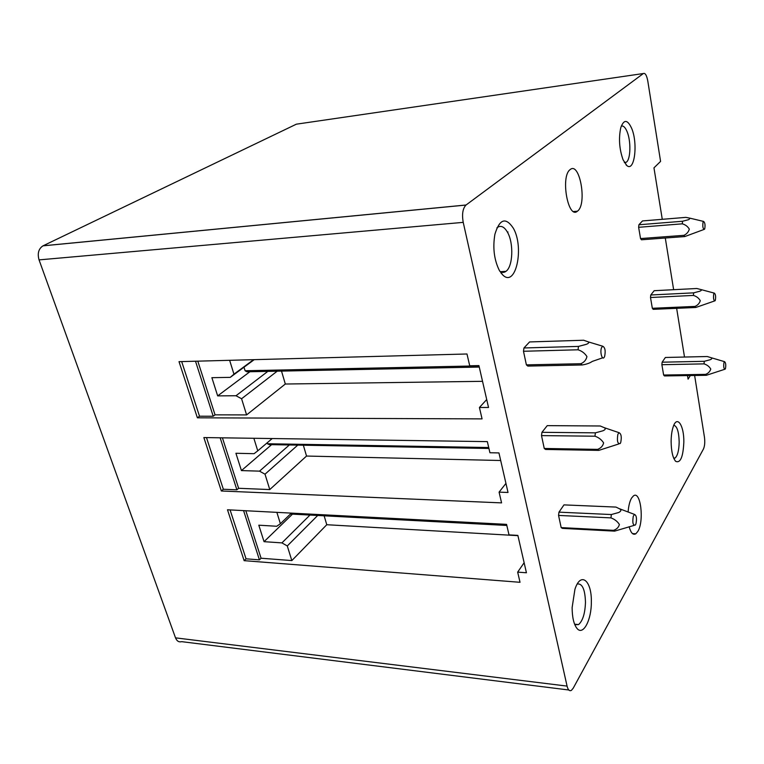 <?xml version="1.0" encoding="UTF-8"?>
<svg xmlns="http://www.w3.org/2000/svg" width="764" height="764" viewBox="0 0 764 764"><rect width="100%" height="100%" fill="white"/><g stroke="black" fill="none" stroke-linecap="round" stroke-linejoin="round"><path stroke-width="1.15" d="M714.493 300.978L695.803 307.481L653.201 309.344L652.332 308.293L650.508 297.521L650.775 294.99L654.175 290.702L696.797 288.496L700.874 289.537C701.82 290.034 701.428 290.606 699.7 291.256L693.664 292.851L693.397 295.42L650.508 297.521M526.386 364.867L580.812 363.721L582.13 364.972L527.809 366.08L526.386 364.867L523.483 351.268L523.951 347.973L529.576 341.938L583.686 340.238M478.923 365.593L488.53 407.479L479.42 407.498L482.065 418.882L197.389 417.812L179.015 361.658L466.985 353.99L469.726 365.784L478.923 365.593M561.168 527.599L613.435 530.34L614.6 531.133L562.428 528.382L561.168 527.599L558.56 515.423L558.971 512.157L563.966 504.889L615.937 507.076M506.819 525.451L290.435 514.029M276.864 512.357L280.388 523.732L276.73 526.262L258.805 525.193L264.048 541.676L292.478 514.143M517.858 535.392L526.434 572.771L517.667 572.121L520.026 582.302L244.136 560.661L227.491 509.779L506.57 524.362L509.015 534.886L517.858 535.392M568.808 689.997L181.679 641.655C178.91 642.381 176.856 641.12 175.519 637.854L39.05 259.884C37.274 253.438 38.582 248.758 42.985 245.846L296.375 124.179L643.364 73.525C645.217 72.809 646.697 75.292 647.786 80.984L660.583 161.395L653.965 167.851L662.273 219.316M643.364 73.525L465.992 205.048C462.736 208.467 461.809 214.235 463.223 222.362L567.069 686.101C568.053 689.987 569.514 691.391 571.453 690.331L573.239 688.154L703.453 449.012C704.733 446.071 705.067 442.165 704.465 437.294L694.629 375.477M690.341 375.544L688.077 379.154L687.504 375.592M684.506 357.036L676.646 308.322M673.638 289.69L665.291 238.015M577.298 583.973C582.321 583.314 585.052 589.407 585.472 602.242C585.081 613.406 582.779 620.855 578.577 624.58L574.814 624.713M572.131 607.542C572.188 617.283 573.783 624.207 576.906 628.314C583.008 636.25 591.498 620.234 591.336 602.118C591.909 580.535 580.697 571.033 574.92 589.35L572.131 607.542M673.8 425.242C677.076 426.14 678.871 431.727 679.177 441.993C678.995 450.33 677.63 455.678 675.08 458.037L673.81 458.4M671.117 441.63C671.298 451.486 672.826 458.066 675.729 461.37C680.447 463.356 683.15 456.929 683.837 442.079C684.114 425.529 677.171 414.862 673.275 426.57C671.89 430.59 671.174 435.604 671.117 441.63M628.104 511.995C628.581 505.902 629.746 501.241 631.599 498.023L633.442 495.903C640.624 490.058 644.396 521.019 637.854 531.381L635.829 533.778C633.069 535.325 630.844 532.976 629.144 526.702M499.923 271.411C502.005 272.767 504.011 272.748 505.921 271.354C512.931 266.76 513.866 243.353 507.535 232.342C504.345 226.746 500.964 225.113 497.393 227.452L496.906 227.863M499.369 270.475C494.117 259.836 492.627 247.775 494.9 234.281C499.608 218.886 505.749 216.861 513.332 228.207C524.515 247.45 515.824 287.99 502.865 275.059L499.369 270.475M624.503 162.713L626.308 162.216C630.682 159.466 631.14 141.187 627.101 131.685C625.286 127.321 623.338 125.468 621.266 126.136M623.061 159.772C619.289 148.98 618.525 138.265 620.798 127.636C623.892 119.146 627.53 119.404 631.694 128.428C638.179 143.613 634.492 172.521 626.795 165.53L623.061 159.772M570.078 169.646C560.308 176.513 568.11 219.688 577.422 211.198L577.804 210.883C587.201 203.472 579.666 161.443 570.211 169.532L570.078 169.646M517.667 572.121L524.133 562.734M499.083 492.131L501.576 502.884L221.34 490.985L203.854 437.562L487.346 441.621L489.934 452.746L498.949 452.918L508.022 492.465L499.083 492.131L505.94 483.402M479.42 407.498L486.716 399.543M517.925 535.65L326.772 524.725L324.146 515.815M280.388 523.732L291.38 513.121M264.048 541.676L281.916 542.889L309.974 515.06M281.916 542.889L287.293 545.954L317.709 515.471M287.293 545.954L291.829 560.575L326.772 524.725M291.829 560.575L261.078 558.226L245.827 510.744M243.582 510.619L259.426 559.85L261.078 558.226M244.136 560.661L246.046 558.818L230.088 509.922M259.426 559.85L246.046 558.818M541.943 432.319L547.244 425.634L600.265 425.987L604.181 427.639C605.947 428.585 605.527 429.635 602.92 430.8L595.366 432.844L594.975 436.206L541.504 435.604L541.943 432.319L595.366 432.844M544.255 448.468L597.582 449.375L598.823 450.378L545.591 449.452L544.255 448.468L541.504 435.604M662.13 362.193L665.377 357.476L707.273 356.521L710.969 357.657C712.306 358.259 712.038 358.946 710.186 359.729L704.284 361.315L704.036 363.874C707.053 364.82 709.307 366.548 710.778 369.069C709.966 371.581 708.228 373.357 705.564 374.379L706.328 375.296L664.46 375.936L663.63 375.028L661.882 364.705L662.13 362.193L704.284 361.315M682.558 221.254L638.905 224.769L642.486 220.939L685.852 217.377L690.217 218.237L688.736 219.64L682.558 221.254L682.281 223.833L638.628 227.3L640.538 238.569L641.445 239.781L684.792 236.563L683.952 235.331L640.538 238.569M638.905 224.769L638.628 227.3M508.012 231.998L507.372 232.046L508.012 231.998M488.931 448.458L269.205 444.619L267.467 443.75L267.18 442.814M500.687 460.501L306.536 456.051L303.346 445.211M253.858 438.278L257.754 450.846L254.078 453.682L235.923 453.272L241.434 470.586L271.621 444.658M257.754 450.846L272.204 438.536M241.434 470.586L259.531 471.149L289.346 444.973M259.531 471.149L265.012 474.196L297.769 445.116M265.012 474.196L269.778 489.562L306.536 456.051M269.778 489.562L238.626 488.291L222.419 437.829M220.147 437.791L236.888 489.81L238.626 488.291M221.34 490.985L223.346 489.246L206.49 437.6M236.888 489.81L223.346 489.246M479.267 367.064L246.925 371.801L245.091 370.75L244.002 367.207M482.533 381.322L285.316 384.025L281.515 371.094M229.639 360.312L233.956 374.179L230.26 377.359L254.231 359.653M230.26 377.359L211.876 377.683L217.664 395.886L249.895 371.743M233.956 374.179L253.61 359.672M217.664 395.886L236 395.742L267.839 371.371M236 395.742L241.577 398.751L277.208 371.18M241.577 398.751L246.6 414.909L285.316 384.025M246.6 414.909L215.047 414.842L197.809 361.152M195.508 361.219L213.213 416.246L215.047 414.842M197.389 417.812L199.509 416.208L181.679 361.582M213.213 416.246L199.509 416.208M723.957 362.604L724.549 361.668C725.724 362.575 726.039 364.829 725.494 368.439L725.17 369.146C723.823 369.088 723.413 366.911 723.957 362.604M724.606 369.337L706.328 375.305M704.036 363.874L661.882 364.705M663.63 375.028L705.564 374.379M633.28 516.216C632.277 522.71 632.974 525.651 635.352 525.059L635.963 523.779C636.966 518.565 636.488 515.452 634.54 514.43L633.28 516.216M613.435 530.34C616.644 529.337 618.63 527.389 619.384 524.476C617.446 521.44 614.638 519.243 610.971 517.887L611.334 514.544L618.678 512.52C621.418 511.059 621.571 509.76 619.146 508.614L616.252 507.22M633.996 525.422L614.6 531.133M558.971 512.157L611.334 514.544M610.961 517.887L558.56 515.423M291.046 513.446L506.656 524.744M617.875 434.286C616.825 441.029 617.608 444.104 620.215 443.531L620.721 442.509C621.791 437.103 621.247 433.837 619.079 432.701L617.875 434.286M597.582 449.375C600.857 448.181 602.863 446.023 603.617 442.9C601.612 439.739 598.737 437.505 594.975 436.206M618.783 443.96L598.823 450.378M267.467 443.75L488.721 447.523M695.803 307.481L694.992 306.412L652.332 308.293M713.738 293.959C713.184 298.39 713.624 300.653 715.075 300.768L715.352 300.176C715.925 296.47 715.581 294.121 714.311 293.128L713.738 293.959M693.664 292.851L650.775 294.99M693.397 295.42C696.481 296.317 698.774 298.075 700.282 300.682C699.471 303.346 697.713 305.256 694.992 306.412M601.583 347.582C599.702 351.736 602.127 360.684 604.2 357.294L604.601 356.53C605.747 350.934 605.117 347.505 602.71 346.216L601.583 347.582M580.812 363.721C584.145 362.327 586.189 359.939 586.933 356.578C584.861 353.293 581.91 351.029 578.061 349.788L578.472 346.407L586.255 344.344C588.643 343.428 589.283 342.587 588.156 341.833L583.677 340.247M602.72 357.8L592.262 361.42C589.904 363.081 586.523 364.266 582.13 364.972M523.951 347.973L578.472 346.407M578.052 349.788L523.483 351.268M245.091 370.75L478.99 365.861M703.052 222.143C702.469 226.707 702.956 229.076 704.513 229.257L704.742 228.789C705.353 224.988 704.971 222.534 703.587 221.426L703.052 222.143M703.921 229.487L684.792 236.563M682.281 223.833C685.413 224.683 687.753 226.459 689.309 229.152C688.498 231.969 686.712 234.032 683.952 235.322M567.069 686.101L175.519 637.854M463.223 222.362L39.05 259.884M466.059 205L43.071 245.807M578.577 624.58L574.614 624.198M575.913 626.91L576.906 628.314M675.08 458.037L673.638 458.008M675.08 460.644L675.729 461.37M635.829 533.778L632.516 533.597M465.992 205.048L42.985 245.846M500.401 271.707L505.921 271.354M500.897 272.844L502.865 275.059M624.341 162.436L626.308 162.216M625.993 164.776L626.795 165.53M573.621 211.532L577.422 211.198M724.549 361.668L710.969 357.657M634.54 514.43L619.146 508.614M619.079 432.701L604.181 427.639M714.311 293.128L700.874 289.537M602.71 346.216L588.156 341.833M703.587 221.426L690.217 218.237"/></g></svg>
